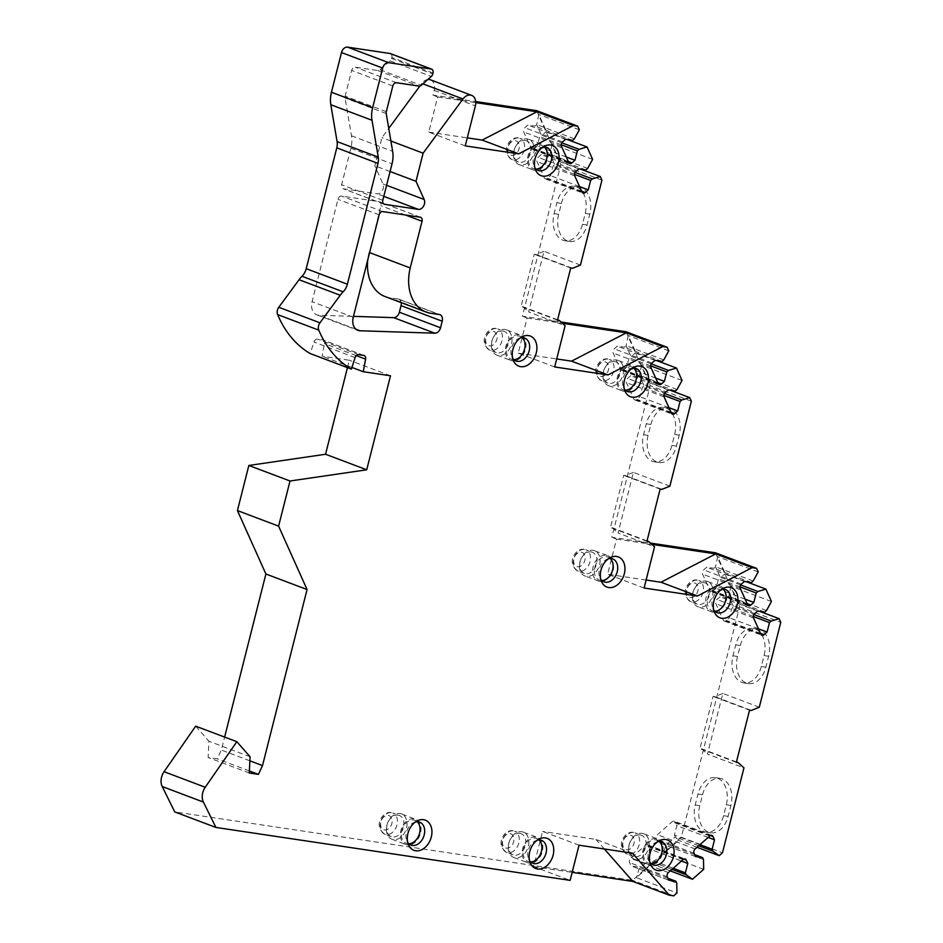 <?xml version="1.0" encoding="UTF-8"?>
<svg xmlns="http://www.w3.org/2000/svg" width="943" height="943" viewBox="0 0 943 943"><rect width="100%" height="100%" fill="white"/><g stroke="black" fill="none" stroke-linecap="round" stroke-linejoin="round"><path stroke-width="0.71" stroke-dasharray="4.71 3.54" d="M721.478 589.434A12.271 8.9 110.7 0 0 719.686 590.082A12.271 8.9 110.7 0 0 712.802 608.306A12.271 8.9 110.7 0 0 713.721 609.98M723.163 589.21A12.271 8.9 110.7 0 0 721.018 587.89A12.271 8.9 110.7 0 0 719.686 587.536A12.271 8.9 110.7 0 0 708.052 597.119A12.271 8.9 110.7 0 0 712.354 610.84A12.271 8.9 110.7 0 0 713.698 611.194A12.271 8.9 110.7 0 0 714.841 611.264M707.486 581.43A13.532 9.807 -69.3 0 0 706.012 581.053A13.532 9.807 110.7 0 0 693.188 591.615A13.532 9.807 110.7 0 0 697.938 606.75A13.532 9.807 110.7 0 0 699.411 607.127A13.532 9.807 -69.3 0 0 712.236 596.565A13.532 9.807 -69.3 0 0 707.486 581.43L720.652 586.405A13.532 9.807 110.7 0 0 719.179 586.016A13.532 9.807 110.7 0 0 706.354 596.589A13.532 9.807 110.7 0 0 711.105 611.712A13.532 9.807 110.7 0 0 712.578 612.101A13.532 9.807 110.7 0 0 725.403 601.528A13.532 9.807 110.7 0 0 720.652 586.405C735.104 598.958 719.533 614.105 712.696 612.137L697.938 606.75M704.056 582.633A11.328 8.216 -69.3 0 1 705.293 582.963A11.328 8.216 -69.3 0 1 709.266 595.622A11.328 8.216 -69.3 0 1 698.527 604.475A11.328 8.216 110.7 0 1 697.29 604.145A11.328 8.216 110.7 0 1 693.317 591.485A11.328 8.216 110.7 0 1 704.056 582.633M608.506 558.704A12.271 8.9 110.7 0 0 606.714 559.364A12.271 8.9 110.7 0 0 599.842 577.576A12.271 8.9 110.7 0 0 600.75 579.261M610.192 558.48A12.271 8.9 110.7 0 0 608.058 557.16A12.271 8.9 110.7 0 0 606.714 556.818A12.271 8.9 110.7 0 0 595.092 566.401A12.271 8.9 110.7 0 0 599.394 580.122A12.271 8.9 110.7 0 0 600.726 580.464A12.271 8.9 110.7 0 0 601.87 580.534M594.526 550.7A13.532 9.807 -69.3 0 0 593.041 550.323A13.532 9.807 110.7 0 0 580.216 560.885A13.532 9.807 110.7 0 0 584.966 576.02A13.532 9.807 110.7 0 0 586.44 576.397A13.532 9.807 -69.3 0 0 599.265 565.835A13.532 9.807 -69.3 0 0 594.526 550.7L607.693 555.675A13.532 9.807 110.7 0 0 606.219 555.297A13.532 9.807 110.7 0 0 593.395 565.859A13.532 9.807 110.7 0 0 598.133 580.994A13.532 9.807 110.7 0 0 599.618 581.371A13.532 9.807 110.7 0 0 612.443 570.81A13.532 9.807 110.7 0 0 607.693 555.675C622.132 568.228 606.561 583.387 599.736 581.407L584.966 576.02M591.084 551.914A11.328 8.216 -69.3 0 1 592.322 552.233A11.328 8.216 -69.3 0 1 596.294 564.892A11.328 8.216 -69.3 0 1 585.568 573.745A11.328 8.216 110.7 0 1 584.33 573.427A11.328 8.216 110.7 0 1 580.358 560.755A11.328 8.216 110.7 0 1 591.084 551.914M632.058 368.359A12.271 8.9 110.7 0 0 630.266 369.008A12.271 8.9 110.7 0 0 623.382 387.231A12.271 8.9 110.7 0 0 624.301 388.905M625.421 390.19A12.271 8.9 -69.3 0 1 624.278 390.119A12.271 8.9 110.7 0 1 622.934 389.765A12.271 8.9 110.7 0 1 618.632 376.045A12.271 8.9 110.7 0 1 630.266 366.462A12.271 8.9 -69.3 0 1 631.598 366.803A12.271 8.9 -69.3 0 1 633.743 368.135M630.572 365.247A13.532 9.807 110.7 0 0 617.748 375.809A13.532 9.807 110.7 0 0 622.486 390.944A13.532 9.807 110.7 0 0 623.971 391.333A13.532 9.807 -69.3 0 0 636.796 380.76A13.532 9.807 -69.3 0 0 632.046 365.636A13.532 9.807 -69.3 0 0 630.572 365.247M618.066 360.356A13.532 9.807 -69.3 0 0 616.592 359.967A13.532 9.807 110.7 0 0 603.768 370.54A13.532 9.807 110.7 0 0 608.518 385.663A13.532 9.807 110.7 0 0 609.991 386.052A13.532 9.807 -69.3 0 0 622.816 375.479A13.532 9.807 -69.3 0 0 618.066 360.356L632.046 365.636M614.636 361.558A11.328 8.216 -69.3 0 1 615.873 361.876A11.328 8.216 -69.3 0 1 619.846 374.548A11.328 8.216 -69.3 0 1 609.107 383.388A11.328 8.216 110.7 0 1 607.87 383.07A11.328 8.216 110.7 0 1 603.897 370.41A11.328 8.216 110.7 0 1 614.636 361.558M520.453 337.83A12.271 8.9 110.7 0 0 518.662 338.49A12.271 8.9 110.7 0 0 511.79 356.702A12.271 8.9 110.7 0 0 512.697 358.387M513.817 359.66A12.271 8.9 -69.3 0 1 512.686 359.589A12.271 8.9 110.7 0 1 511.342 359.248A12.271 8.9 110.7 0 1 507.039 345.527A12.271 8.9 110.7 0 1 518.662 335.932A12.271 8.9 -69.3 0 1 520.006 336.286A12.271 8.9 -69.3 0 1 522.151 337.606M518.968 334.73A13.532 9.807 110.7 0 0 506.155 345.291A13.532 9.807 110.7 0 0 510.894 360.426A13.532 9.807 110.7 0 0 512.379 360.804A13.532 9.807 -69.3 0 0 525.192 350.242A13.532 9.807 -69.3 0 0 520.453 335.107A13.532 9.807 -69.3 0 0 518.968 334.73M506.474 329.826A13.532 9.807 -69.3 0 0 504.988 329.449A13.532 9.807 110.7 0 0 492.175 340.01A13.532 9.807 110.7 0 0 496.914 355.146A13.532 9.807 110.7 0 0 498.399 355.523A13.532 9.807 -69.3 0 0 511.212 344.961A13.532 9.807 -69.3 0 0 506.474 329.826L520.453 335.107M503.043 331.04A11.328 8.216 -69.3 0 1 504.269 331.358A11.328 8.216 -69.3 0 1 508.253 344.018A11.328 8.216 -69.3 0 1 497.515 352.871A11.328 8.216 110.7 0 1 496.277 352.552A11.328 8.216 110.7 0 1 492.305 339.881A11.328 8.216 110.7 0 1 503.043 331.04M542.638 147.273A12.271 8.9 110.7 0 0 540.846 147.933A12.271 8.9 110.7 0 0 533.962 166.145A12.271 8.9 110.7 0 0 534.881 167.83M536.001 169.103A12.271 8.9 -69.3 0 1 534.858 169.033A12.271 8.9 110.7 0 1 533.514 168.691A12.271 8.9 110.7 0 1 529.212 154.97A12.271 8.9 110.7 0 1 540.846 145.387A12.271 8.9 -69.3 0 1 542.178 145.729A12.271 8.9 -69.3 0 1 544.323 147.049M541.152 144.173A13.532 9.807 110.7 0 0 528.328 154.735A13.532 9.807 110.7 0 0 533.066 169.87A13.532 9.807 110.7 0 0 534.551 170.247A13.532 9.807 -69.3 0 0 547.376 159.685A13.532 9.807 -69.3 0 0 542.626 144.55A13.532 9.807 -69.3 0 0 541.152 144.173M528.646 139.269A13.532 9.807 -69.3 0 0 527.172 138.892A13.532 9.807 110.7 0 0 514.348 149.454A13.532 9.807 110.7 0 0 519.086 164.589A13.532 9.807 110.7 0 0 520.571 164.966A13.532 9.807 -69.3 0 0 533.396 154.404A13.532 9.807 -69.3 0 0 528.646 139.269L542.626 144.55M525.216 140.483A11.328 8.216 -69.3 0 1 526.453 140.802A11.328 8.216 -69.3 0 1 530.426 153.461A11.328 8.216 -69.3 0 1 519.687 162.314A11.328 8.216 110.7 0 1 518.45 161.996A11.328 8.216 110.7 0 1 514.477 149.324A11.328 8.216 110.7 0 1 525.216 140.483M657.625 841.745A12.271 8.9 110.7 0 0 655.833 842.394A12.271 8.9 110.7 0 0 648.961 860.617A12.271 8.9 110.7 0 0 649.868 862.291M650.988 863.576A12.271 8.9 -69.3 0 1 649.857 863.505A12.271 8.9 110.7 0 1 648.513 863.151A12.271 8.9 110.7 0 1 644.21 849.431A12.271 8.9 110.7 0 1 655.833 839.848A12.271 8.9 -69.3 0 1 657.177 840.201A12.271 8.9 -69.3 0 1 659.322 841.521M656.139 838.633A13.532 9.807 110.7 0 0 643.326 849.207A13.532 9.807 110.7 0 0 648.065 864.33A13.532 9.807 110.7 0 0 649.55 864.719A13.532 9.807 -69.3 0 0 662.363 854.146A13.532 9.807 -69.3 0 0 657.625 839.022A13.532 9.807 -69.3 0 0 656.139 838.633M643.645 833.742A13.532 9.807 -69.3 0 0 642.159 833.364A13.532 9.807 110.7 0 0 629.346 843.926A13.532 9.807 110.7 0 0 634.085 859.061A13.532 9.807 110.7 0 0 635.57 859.438A13.532 9.807 -69.3 0 0 648.383 848.877A13.532 9.807 -69.3 0 0 643.645 833.742L657.625 839.022M640.214 834.944A11.328 8.216 -69.3 0 1 641.452 835.274A11.328 8.216 -69.3 0 1 645.425 847.934A11.328 8.216 -69.3 0 1 634.686 856.786A11.328 8.216 110.7 0 1 633.448 856.456A11.328 8.216 110.7 0 1 629.476 843.796A11.328 8.216 110.7 0 1 640.214 834.944M537.298 840.13A12.271 8.9 110.7 0 0 535.506 840.779A12.271 8.9 110.7 0 0 528.622 859.002A12.271 8.9 110.7 0 0 529.542 860.676M530.661 861.961A12.271 8.9 -69.3 0 1 529.518 861.89A12.271 8.9 110.7 0 1 528.186 861.537A12.271 8.9 110.7 0 1 523.872 847.816A12.271 8.9 110.7 0 1 535.506 838.233A12.271 8.9 -69.3 0 1 536.85 838.586A12.271 8.9 -69.3 0 1 538.983 839.907M535.813 837.019A13.532 9.807 110.7 0 0 522.988 847.592A13.532 9.807 110.7 0 0 527.738 862.715A13.532 9.807 110.7 0 0 529.212 863.104A13.532 9.807 -69.3 0 0 542.036 852.531A13.532 9.807 -69.3 0 0 537.286 837.408A13.532 9.807 -69.3 0 0 535.813 837.019M523.306 832.127A13.532 9.807 -69.3 0 0 521.833 831.75A13.532 9.807 110.7 0 0 509.008 842.311A13.532 9.807 110.7 0 0 513.758 857.446A13.532 9.807 110.7 0 0 515.232 857.824A13.532 9.807 -69.3 0 0 528.056 847.262A13.532 9.807 -69.3 0 0 523.306 832.127L537.286 837.408M519.876 833.329A11.328 8.216 -69.3 0 1 521.114 833.659A11.328 8.216 -69.3 0 1 525.086 846.319A11.328 8.216 -69.3 0 1 514.348 855.171A11.328 8.216 110.7 0 1 513.11 854.841A11.328 8.216 110.7 0 1 509.137 842.182A11.328 8.216 110.7 0 1 519.876 833.329M415.486 821.931A12.271 8.9 110.7 0 0 413.694 822.579A12.271 8.9 110.7 0 0 406.81 840.802A12.271 8.9 110.7 0 0 407.73 842.476M408.849 843.761A12.271 8.9 -69.3 0 1 407.706 843.69A12.271 8.9 110.7 0 1 406.362 843.337A12.271 8.9 110.7 0 1 402.06 829.616A12.271 8.9 110.7 0 1 413.694 820.033A12.271 8.9 -69.3 0 1 415.026 820.386A12.271 8.9 -69.3 0 1 417.171 821.707M414.001 818.819A13.532 9.807 110.7 0 0 401.176 829.392A13.532 9.807 110.7 0 0 405.914 844.515A13.532 9.807 110.7 0 0 407.4 844.904A13.532 9.807 -69.3 0 0 420.224 834.331A13.532 9.807 -69.3 0 0 415.474 819.208A13.532 9.807 -69.3 0 0 414.001 818.819M401.494 813.927A13.532 9.807 -69.3 0 0 400.021 813.538A13.532 9.807 110.7 0 0 387.196 824.111A13.532 9.807 110.7 0 0 391.934 839.235A13.532 9.807 110.7 0 0 393.42 839.624A13.532 9.807 -69.3 0 0 406.244 829.062A13.532 9.807 -69.3 0 0 401.494 813.927L415.474 819.208M398.064 815.129A11.328 8.216 -69.3 0 1 399.302 815.447A11.328 8.216 -69.3 0 1 403.274 828.119A11.328 8.216 -69.3 0 1 392.536 836.971A11.328 8.216 110.7 0 1 391.298 836.641A11.328 8.216 110.7 0 1 387.325 823.982A11.328 8.216 110.7 0 1 398.064 815.129M369.585 252.618L380.866 205.704A3.772 2.735 110.7 0 0 379.463 201.767A3.772 2.735 110.7 0 0 379.051 201.661L341.637 196.073A3.772 2.735 110.7 0 0 337.983 199.303L312.074 301.677A12.589 9.124 110.7 0 0 316.754 314.821A12.589 9.124 110.7 0 0 318.934 315.245L353.46 316.353M369.043 252.406A42.789 31.036 110.7 0 0 367.746 259.879M385.086 296.562A42.789 31.036 110.7 0 0 389.777 297.776L397.981 298.966L439.155 314.502M398.005 298.907A6.295 4.562 -69.3 0 1 398.689 299.084A6.295 4.562 -69.3 0 1 401.199 302.644M715.395 552.787L739.618 606.762L681.294 837.243L632.517 880.314L174.75 811.911M625.975 331.712L650.198 385.687L611.83 537.321L650.47 543.085M536.555 110.637L560.779 164.612L522.41 316.235L561.061 322.011M430.468 79.813A10.067 7.308 110.7 0 1 434.204 90.328L432.99 95.16L475.72 101.549M427.863 79.507A10.067 7.308 110.7 0 0 421.816 83.432L422.935 83.856M390.815 53.786A3.772 2.735 -69.3 0 1 391.84 57.535L391.604 58.454A3.772 2.735 -69.3 0 1 390.154 60.906L380.112 69.782A3.772 2.735 -69.3 0 1 377.895 70.56L355.311 67.189A3.772 2.735 110.7 0 0 351.656 70.419L345.15 96.127A3.772 2.735 110.7 0 0 345.055 98.001L351.491 135.804A25.166 18.259 -69.3 0 1 350.867 148.299L341.637 184.734A3.772 2.735 110.7 0 0 343.04 188.683A3.772 2.735 110.7 0 0 343.452 188.789L377.153 193.822A6.295 4.562 110.7 0 0 382.316 190.71A6.295 4.562 110.7 0 0 382.999 183.956L374.831 165.756L381.95 137.631L388.752 128.389M419.859 86.072L421.804 83.432M347.46 367.64L349.334 360.25L322.093 356.171L324.416 343.606A3.772 2.735 110.7 0 0 322.942 339.987A3.772 2.735 110.7 0 0 322.53 339.869L317.508 339.126A3.772 2.735 110.7 0 0 313.948 342.038L310.223 353.578M195.672 726.157L208.91 741.233L208.108 757.477L217.232 758.832L221.346 750.05L224.623 737.084M579.026 845.199L542.555 831.431L533.655 866.605L570.126 880.373M533.655 866.605L572.153 872.358M673.691 895.85L632.517 880.314M250.084 756.769L208.91 741.233M249.27 773.012L208.108 757.477M249.376 770.973L217.232 758.832M249.883 760.824L221.346 750.05M390.508 375.786L349.334 360.25M351.939 367.44L322.093 356.171M390.084 171.508L374.831 165.756M390.897 141.014L381.95 137.631M465.253 145.882L428.782 132.114L437.682 96.929L432.99 95.16M437.682 96.929L475.779 102.622M428.782 132.114L467.28 137.867M592.617 159.367L552.103 144.067L559.8 161.241L580.817 169.174M567.545 139.599L546.527 131.666L538.83 114.492L536.685 124.606L541.4 135.108L546.527 131.666M579.344 129.792L538.83 114.492M601.94 180.148L560.779 164.612M552.103 144.067L549.958 154.192L554.673 164.683L559.8 161.241M587.642 168.408L549.958 154.192L548.237 155.713L541.141 154.652L538.123 157.316A3.147 2.287 110.7 0 0 537.038 161.607L544.323 177.826A3.147 2.287 110.7 0 0 545.36 178.864A3.147 2.287 110.7 0 0 547.541 178.31L550.559 175.646L552.952 166.204L554.673 164.683L575.1 172.392M574.476 174.337L552.952 166.204M579.544 186.584L550.559 175.646M578.825 168.88L541.141 154.652M585.921 169.94L548.237 155.713M561.828 142.817L541.4 135.108L539.679 136.629L537.286 146.059L534.268 148.723A3.147 2.287 110.7 0 1 532.088 149.289L569.772 163.504M574.37 138.833L536.685 124.606L534.964 126.126L527.868 125.065L524.85 127.741A3.147 2.287 110.7 0 0 523.766 132.02L531.039 148.24A3.147 2.287 110.7 0 0 532.088 149.289M561.203 144.75L539.679 136.629M566.271 157.009L537.286 146.059M565.552 139.293L527.868 125.065M572.649 140.354L534.964 126.126M580.452 265.066L543.993 251.298L528.646 311.944L565.116 325.712M554.673 366.957L518.202 353.189L527.102 318.015L522.41 316.235M561.439 203.393A22.019 14.982 98.5 0 1 578.872 186.973A22.019 14.982 98.5 0 1 589.799 214.108L587.041 225.023A22.019 14.982 98.5 0 1 569.607 241.443A22.019 14.982 98.5 0 1 558.669 214.309L561.439 203.393L556.877 202.71A22.019 14.982 98.5 0 1 574.311 186.29A22.019 14.982 98.5 0 1 585.238 213.424L582.479 224.34A22.019 14.982 98.5 0 1 565.034 240.76A22.019 14.982 98.5 0 1 554.107 213.637L556.877 202.71M543.993 251.298L536.072 254.516L534.245 254.245L521.043 306.404L522.87 306.675L528.646 311.944M557.608 319.795L522.87 306.675M557.513 320.172L521.043 306.404M570.715 268.012L534.245 254.245M572.542 268.284L536.072 254.516M527.102 318.015L562.464 323.296M518.202 353.189L556.7 358.941M682.037 380.442L641.523 365.153L649.22 382.316L670.237 390.249M656.965 360.674L635.947 352.741L628.25 335.567L626.105 345.692L630.82 356.183L635.947 352.741M668.764 350.867L628.25 335.567M691.36 401.223L650.198 385.687M641.523 365.153L639.378 375.267L644.093 385.758L649.22 382.316M677.062 389.494L639.378 375.267L637.657 376.787L630.561 375.727L627.543 378.391A3.147 2.287 110.7 0 0 626.458 382.681L633.743 398.901A3.147 2.287 110.7 0 0 634.78 399.938A3.147 2.287 110.7 0 0 636.961 399.384L639.979 396.72L642.372 387.29L644.093 385.758L664.52 393.467M663.896 395.412L642.372 387.29M668.964 407.659L639.979 396.72M668.245 389.954L630.561 375.727M675.341 391.015L637.657 376.787M651.248 363.892L630.82 356.183L629.099 357.703L626.706 367.145L623.688 369.809A3.147 2.287 110.7 0 1 621.508 370.363L659.192 384.591M663.789 359.908L626.105 345.692L624.384 347.213L617.288 346.152L614.27 348.816A3.147 2.287 110.7 0 0 613.186 353.106L620.459 369.326A3.147 2.287 110.7 0 0 621.508 370.363M650.623 365.837L629.099 357.703M655.691 378.084L626.706 367.145M654.972 360.379L617.288 346.152M662.069 361.44L624.384 347.213M669.884 486.14L633.413 472.372L618.066 533.031L654.536 546.787M644.093 588.031L607.622 574.263L616.522 539.09L611.83 537.321M650.859 424.48A22.019 14.982 98.5 0 1 668.292 408.048A22.019 14.982 98.5 0 1 679.219 435.183L676.461 446.098A22.019 14.982 98.5 0 1 659.027 462.53A22.019 14.982 98.5 0 1 648.089 435.395L650.859 424.48L646.297 423.796A22.019 14.982 98.5 0 1 663.731 407.364A22.019 14.982 98.5 0 1 674.658 434.499L671.899 445.414A22.019 14.982 98.5 0 1 654.454 461.846A22.019 14.982 98.5 0 1 643.527 434.711L646.297 423.796M633.413 472.372L625.48 475.59L623.665 475.319L610.463 527.479L612.29 527.762L618.066 533.031M647.028 540.869L612.29 527.762M646.933 541.247L610.463 527.479M660.135 489.087L623.665 475.319M661.951 489.358L625.48 475.59M616.522 539.09L651.884 544.37M646.12 580.016L607.622 574.263M771.457 601.528L730.943 586.228L738.64 603.402L759.657 611.335M746.385 581.748L725.367 573.816L717.67 556.653L715.525 566.767L720.24 577.257L725.367 573.816M758.184 571.941L717.67 556.653M739.618 606.762L780.78 622.309M730.943 586.228L728.809 596.341L733.513 606.844L738.64 603.402M766.494 610.569L728.809 596.341L727.077 597.874L719.98 596.813L716.963 599.477A3.147 2.287 110.7 0 0 715.878 603.756L723.163 619.987A3.147 2.287 110.7 0 0 724.2 621.024A3.147 2.287 110.7 0 0 726.381 620.459L729.399 617.795L731.792 608.365L733.513 606.844L753.94 614.553M753.316 616.486L731.792 608.365M758.384 628.745L729.399 617.795M757.665 611.029L719.98 596.813M764.761 612.09L727.077 597.874M740.668 584.978L720.24 577.257L718.519 578.79L716.126 588.22L713.108 590.884A3.147 2.287 110.7 0 1 710.928 591.438L748.612 605.665M753.209 580.994L715.525 566.767L713.804 568.287L706.708 567.226L703.69 569.89A3.147 2.287 110.7 0 0 702.606 574.181L709.879 590.401A3.147 2.287 110.7 0 0 710.928 591.438M740.043 586.911L718.519 578.79M745.111 599.159L716.126 588.22M744.392 581.454L706.708 567.226M751.488 582.515L713.804 568.287M759.304 707.215L722.833 693.447L707.486 754.105L743.956 767.873M681.294 837.243L722.468 852.778M740.279 645.554A22.019 14.982 98.5 0 1 757.712 629.122A22.019 14.982 98.5 0 1 768.639 656.257L765.881 667.173A22.019 14.982 98.5 0 1 748.447 683.604A22.019 14.982 98.5 0 1 737.509 656.469L740.279 645.554L735.717 644.871A22.019 14.982 98.5 0 1 753.151 628.451A22.019 14.982 98.5 0 1 764.078 655.574L761.319 666.501A22.019 14.982 98.5 0 1 743.886 682.921A22.019 14.982 98.5 0 1 732.947 655.786L735.717 644.871M702.523 794.76A22.019 14.982 98.5 0 1 719.957 778.329A22.019 14.982 98.5 0 1 730.884 805.463L728.126 816.379A22.019 14.982 98.5 0 1 710.692 832.81A22.019 14.982 98.5 0 1 699.765 805.676L702.523 794.76L697.961 794.077A22.019 14.982 98.5 0 1 715.395 777.645A22.019 14.982 98.5 0 1 726.322 804.78L723.564 815.695A22.019 14.982 98.5 0 1 706.13 832.127A22.019 14.982 98.5 0 1 695.203 804.992L697.961 794.077M722.833 693.447L714.9 696.677L713.085 696.405L699.883 748.565L701.71 748.836L707.486 754.105M736.448 761.944L701.71 748.836M736.353 762.333L699.883 748.565M749.555 710.173L713.085 696.405M751.371 710.444L714.9 696.677M670.273 870.884L651.955 863.977L636.431 877.674L676.956 892.962M703.678 869.363L663.165 854.075L678.677 840.366L675.282 836.948L665.805 845.317L663.165 854.075M697.007 847.285L678.677 840.366M651.955 863.977L648.56 860.546L639.071 868.927L636.431 877.674M671.97 869.387L648.56 860.546L647.7 858.637L650.092 849.207L648.595 845.871A3.147 2.287 110.7 0 0 647.546 844.822A3.147 2.287 110.7 0 0 645.366 845.388L630.702 858.33A3.147 2.287 110.7 0 0 629.618 862.609L631.115 865.957L638.211 867.018L639.071 868.927L676.756 883.143M667.927 878.228L638.211 867.018M668.799 880.184L631.115 865.957M681.435 861.042L650.092 849.207M673.231 868.279L647.7 858.637M703.49 859.544L665.805 845.317L664.945 843.407L657.849 842.358L656.352 839.011A3.147 2.287 110.7 0 1 657.436 834.72L672.1 821.777A3.147 2.287 110.7 0 1 674.28 821.223L711.965 835.451M698.704 845.788L675.282 836.948L674.434 835.038L676.815 825.608L675.318 822.261A3.147 2.287 110.7 0 0 674.28 821.223M694.661 854.629L664.945 843.407M695.533 856.574L657.849 842.358M708.158 837.431L676.815 825.608M699.965 844.68L674.434 835.038M632.399 853.167L595.929 839.411L542.555 831.431M604.345 848.983L595.929 839.411M697.29 604.145L690.806 601.705C678.347 593.017 689.498 578.189 697.207 580.098L698.81 580.511A11.328 8.216 -69.3 0 0 697.572 580.193A11.328 8.216 110.7 0 0 686.834 589.033A11.328 8.216 110.7 0 0 690.806 601.705A11.328 8.216 110.7 0 0 692.044 602.023A11.328 8.216 -69.3 0 0 702.783 593.182A11.328 8.216 -69.3 0 0 698.81 580.511L705.293 582.963M694.213 582.915A7.556 5.481 -69.3 0 1 697.855 591.002A7.556 5.481 -69.3 0 1 690.535 597.461A7.556 5.481 110.7 0 1 686.905 589.375A7.556 5.481 110.7 0 1 694.213 582.915M584.33 573.427L577.847 570.975C565.387 562.299 576.538 547.459 584.247 549.368L585.839 549.781A11.328 8.216 -69.3 0 0 584.601 549.463A11.328 8.216 110.7 0 0 573.874 558.303A11.328 8.216 110.7 0 0 577.847 570.975A11.328 8.216 110.7 0 0 579.085 571.293A11.328 8.216 -69.3 0 0 589.811 562.452A11.328 8.216 -69.3 0 0 585.839 549.781L592.322 552.233M581.253 552.185A7.556 5.481 -69.3 0 1 584.884 560.283A7.556 5.481 -69.3 0 1 577.576 566.743A7.556 5.481 110.7 0 1 573.933 558.645A7.556 5.481 110.7 0 1 581.253 552.185M607.87 383.07L601.386 380.618C588.927 371.943 600.078 357.102 607.787 359.012L609.39 359.436A11.328 8.216 -69.3 0 0 608.152 359.106A11.328 8.216 110.7 0 0 597.414 367.959A11.328 8.216 110.7 0 0 601.386 380.618A11.328 8.216 110.7 0 0 602.624 380.948A11.328 8.216 -69.3 0 0 613.363 372.096A11.328 8.216 -69.3 0 0 609.39 359.436L615.873 361.876M604.793 361.829A7.556 5.481 -69.3 0 1 608.435 369.927A7.556 5.481 -69.3 0 1 601.115 376.387A7.556 5.481 110.7 0 1 597.485 368.289A7.556 5.481 110.7 0 1 604.793 361.829M496.277 352.552L489.794 350.101C477.335 341.425 488.486 326.584 496.195 328.494L497.786 328.907A11.328 8.216 -69.3 0 0 496.548 328.588A11.328 8.216 110.7 0 0 485.822 337.429A11.328 8.216 110.7 0 0 489.794 350.101A11.328 8.216 110.7 0 0 491.032 350.419A11.328 8.216 -69.3 0 0 501.77 341.578A11.328 8.216 -69.3 0 0 497.786 328.907L504.269 331.358M493.201 331.311A7.556 5.481 -69.3 0 1 496.831 339.409A7.556 5.481 -69.3 0 1 489.523 345.869A7.556 5.481 110.7 0 1 485.881 337.771A7.556 5.481 110.7 0 1 493.201 331.311M518.45 161.996L511.966 159.544C499.507 150.868 510.658 136.028 518.367 137.937L519.97 138.35A11.328 8.216 -69.3 0 0 518.733 138.032A11.328 8.216 110.7 0 0 507.994 146.884A11.328 8.216 110.7 0 0 511.966 159.544A11.328 8.216 110.7 0 0 513.204 159.862A11.328 8.216 -69.3 0 0 523.943 151.021A11.328 8.216 -69.3 0 0 519.97 138.35L526.453 140.802M515.373 140.755A7.556 5.481 -69.3 0 1 519.015 148.853A7.556 5.481 -69.3 0 1 511.695 155.312A7.556 5.481 110.7 0 1 508.065 147.214A7.556 5.481 110.7 0 1 515.373 140.755M633.448 856.456L626.965 854.016C614.506 845.329 625.657 830.5 633.366 832.41L634.969 832.822A11.328 8.216 -69.3 0 0 633.731 832.504A11.328 8.216 110.7 0 0 622.993 841.345A11.328 8.216 110.7 0 0 626.965 854.016A11.328 8.216 110.7 0 0 628.203 854.334A11.328 8.216 -69.3 0 0 638.941 845.482A11.328 8.216 -69.3 0 0 634.969 832.822L641.452 835.274M630.372 835.227A7.556 5.481 -69.3 0 1 634.002 843.313A7.556 5.481 -69.3 0 1 626.694 849.773A7.556 5.481 110.7 0 1 623.052 841.686A7.556 5.481 110.7 0 1 630.372 835.227M513.11 854.841L506.627 852.401C494.167 843.714 505.318 828.885 513.027 830.795L514.63 831.207A11.328 8.216 -69.3 0 0 513.393 830.889A11.328 8.216 110.7 0 0 502.654 839.73A11.328 8.216 110.7 0 0 506.627 852.401A11.328 8.216 110.7 0 0 507.864 852.72A11.328 8.216 -69.3 0 0 518.603 843.879A11.328 8.216 -69.3 0 0 514.63 831.207L521.114 833.659M510.045 833.612A7.556 5.481 -69.3 0 1 513.676 841.698A7.556 5.481 -69.3 0 1 506.356 848.158A7.556 5.481 110.7 0 1 502.725 840.072A7.556 5.481 110.7 0 1 510.045 833.612M391.298 836.641L384.815 834.201C372.355 825.514 383.506 810.685 391.215 812.583L392.818 813.007A11.328 8.216 -69.3 0 0 391.581 812.689A11.328 8.216 110.7 0 0 380.842 821.53A11.328 8.216 110.7 0 0 384.815 834.201A11.328 8.216 110.7 0 0 386.052 834.52A11.328 8.216 -69.3 0 0 396.791 825.667A11.328 8.216 -69.3 0 0 392.818 813.007L399.302 815.447M388.221 815.4A7.556 5.481 -69.3 0 1 391.864 823.498A7.556 5.481 -69.3 0 1 384.544 829.958A7.556 5.481 110.7 0 1 380.913 821.86A7.556 5.481 110.7 0 1 388.221 815.4M420.213 217.196L379.051 201.661M382.811 211.609L341.637 196.073M405.478 214.992L380.866 205.704M430.951 313.324L389.777 297.776M379.145 214.839L337.983 199.303M353.248 317.213L312.074 301.677M356.006 329.237L318.934 315.245M356.277 355.629L324.416 343.606M363.703 355.417L322.53 339.869M358.682 354.662L317.508 339.126M355.11 357.586L313.948 342.038M433.014 73.082L391.84 57.535M391.604 58.454L432.778 74.002M390.154 60.906L431.328 76.454M380.112 69.782L421.273 85.33M377.895 70.56L419.069 86.108M396.484 82.725L355.311 67.189M392.818 85.954L351.656 70.419M386.312 111.663L345.15 96.127M386.217 113.537L345.055 98.001M351.491 135.804L392.653 151.34M350.867 148.299L392.029 163.834M382.811 200.281L341.637 184.734M383.836 204.03L343.452 188.789M383.813 196.333L377.153 193.822M386.595 185.311L382.999 183.956M434.204 90.328L475.378 105.864M581.607 191.158L547.541 178.31M582.008 192.054L544.323 177.826M574.723 175.834L537.038 161.607M575.808 171.543L538.123 157.316M568.334 161.583L534.268 148.723M568.723 162.467L531.039 148.24M561.45 146.248L523.766 132.02M562.535 141.957L524.85 127.741M589.799 214.108L585.238 213.424M558.669 214.309L554.107 213.637M587.041 225.023L582.479 224.34M671.027 412.244L636.961 399.384M671.428 413.128L633.743 398.901M664.143 396.909L626.458 382.681M665.228 392.618L627.543 378.391M657.754 382.658L623.688 369.809M658.143 383.553L620.459 369.326M650.87 367.334L613.186 353.106M651.955 363.043L614.27 348.816M679.219 435.183L674.658 434.499M648.089 435.395L643.527 434.711M676.461 446.098L671.899 445.414M760.447 633.319L726.381 620.459M760.848 634.203L723.163 619.987M753.563 617.983L715.878 603.756M754.648 613.693L716.963 599.477M747.174 603.744L713.108 590.884M747.563 604.628L709.879 590.401M740.29 588.408L702.606 574.181M741.375 584.118L703.69 569.89M768.639 656.257L764.078 655.574M737.509 656.469L732.947 655.786M765.881 667.173L761.319 666.501M730.884 805.463L726.322 804.78M699.765 805.676L695.203 804.992M728.126 816.379L723.564 815.695M667.302 876.837L629.618 862.609M668.387 872.546L630.702 858.33M683.05 859.603L645.366 845.388M683.758 859.144L648.595 845.871M694.036 853.238L656.352 839.011M695.121 848.948L657.436 834.72M709.784 836.005L672.1 821.777M710.492 835.545L675.318 822.261M712.802 608.306L714.429 612.184M719.686 590.082L723.47 588.255M721.018 587.89L725.639 589.634M712.354 610.84L716.975 612.585M599.842 577.576L601.469 581.466M606.714 559.364L610.498 557.525M608.058 557.16L612.679 558.904M599.394 580.122L604.015 581.866M623.382 387.231L625.009 391.109M630.266 369.008L634.05 367.169M631.598 366.803L636.219 368.548M622.934 389.765L627.555 391.51M608.518 385.663L622.486 390.944M511.79 356.702L513.416 360.591M518.662 338.49L522.446 336.651M520.006 336.286L524.626 338.03M511.342 359.248L515.962 360.992M496.914 355.146L510.894 360.426M533.962 166.145L535.589 170.035M540.846 147.933L544.63 146.094M542.178 145.729L546.799 147.473M533.514 168.691L538.135 170.435M519.086 164.589L533.066 169.87M648.961 860.617L650.587 864.495M655.833 842.394L659.617 840.555M657.177 840.201L661.797 841.946M648.513 863.151L653.134 864.896M634.085 859.061L648.065 864.33M528.622 859.002L530.249 862.88M535.506 840.779L539.29 838.952M536.85 838.586L541.471 840.331M528.186 861.537L532.795 863.281M513.758 857.446L527.738 862.715M406.81 840.802L408.437 844.68M413.694 822.579L417.478 820.74M415.026 820.386L419.647 822.131M406.362 843.337L410.983 845.081M391.934 839.235L405.914 844.515M420.625 217.303L379.463 201.767M398.689 299.084L439.862 314.632M316.754 314.821L357.927 330.356M364.116 355.523L322.942 339.987M384.214 204.218L343.04 188.683M545.36 178.864L583.045 193.091M574.311 186.29L578.872 186.973M565.034 240.76L569.607 241.443M634.78 399.938L672.465 414.166M663.731 407.364L668.292 408.048M654.454 461.846L659.027 462.53M724.2 621.024L761.885 635.252M753.151 628.451L757.712 629.122M743.886 682.921L748.447 683.604M715.395 777.645L719.957 778.329M706.13 832.127L710.692 832.81M647.546 844.822L685.231 859.049"/><path stroke-width="1.41" d="M215.923 827.447L203.382 802.069A12.589 9.124 110.7 0 1 205.232 787.24L164.058 771.704A12.589 9.124 110.7 0 0 162.22 786.533L174.75 811.911L215.923 827.447L570.126 880.373L579.026 845.199L632.399 853.167L669.33 895.202L632.871 881.434L604.345 848.983M205.232 787.24L236.834 741.693L250.084 756.769L249.27 773.012L258.394 774.38L262.508 765.598L307.064 589.54L278.598 526.123L290.02 481.001L366.721 469.791L325.547 454.255L347.46 367.64M462.978 98.968L423.124 153.179L416.004 181.292L424.173 199.492A6.295 4.562 -69.3 0 1 423.49 206.246A6.295 4.562 -69.3 0 1 418.327 209.358L384.626 204.325A3.772 2.735 -69.3 0 1 384.214 204.218A3.772 2.735 -69.3 0 1 382.811 200.281L392.029 163.834A25.166 18.259 110.7 0 0 392.653 151.34L386.217 113.537A3.772 2.735 -69.3 0 1 386.312 111.663L392.818 85.954A3.772 2.735 -69.3 0 1 396.484 82.725L419.069 86.108A3.772 2.735 110.7 0 0 421.273 85.33L431.328 76.454A3.772 2.735 110.7 0 0 432.778 74.002L433.014 73.082A3.772 2.735 110.7 0 0 431.611 69.134A3.772 2.735 110.7 0 0 431.199 69.028L388.764 62.686A6.295 4.562 110.7 0 0 382.669 68.073L372.626 107.773A25.166 18.259 110.7 0 0 372.002 120.268L378.273 157.139A12.589 9.124 -69.3 0 1 377.966 163.387L347.389 284.22A12.589 9.124 -69.3 0 1 343.158 291.823A25.166 18.259 110.7 0 0 340.223 295.253L319.96 322.812A6.295 4.562 110.7 0 0 318.781 330.133A125.843 91.282 110.7 0 0 351.397 369.126L355.11 357.586A3.772 2.735 -69.3 0 1 358.682 354.662L363.703 355.417A3.772 2.735 -69.3 0 1 364.116 355.523A3.772 2.735 -69.3 0 1 365.589 359.142L363.255 371.719L390.508 375.786L366.721 469.791M669.33 895.202L673.691 895.85L676.956 892.962L676.756 883.143L675.895 881.245L668.799 880.184L667.302 876.837A3.147 2.287 110.7 0 1 668.387 872.546L683.05 859.603A3.147 2.287 110.7 0 1 685.231 859.049A3.147 2.287 110.7 0 1 686.28 860.087L687.777 863.434L685.384 872.864L686.245 874.774L692.468 879.265L703.678 869.363L703.49 859.544L702.629 857.635L695.533 856.574L694.036 853.238A3.147 2.287 110.7 0 1 695.121 848.948L709.784 836.005A3.147 2.287 110.7 0 1 711.965 835.451A3.147 2.287 110.7 0 1 713.002 836.488L714.499 839.824L712.118 849.266L712.967 851.175L719.203 855.666L722.468 852.778L743.956 767.873L738.18 762.604L736.353 762.333L749.555 710.173L751.371 710.444L759.304 707.215L780.78 622.309L779.166 618.691L771.197 621.072L769.476 622.592L767.083 632.022L764.066 634.686A3.147 2.287 110.7 0 1 761.885 635.252A3.147 2.287 110.7 0 1 760.848 634.203L753.563 617.983A3.147 2.287 110.7 0 1 754.648 613.693L757.665 611.029L764.761 612.09L766.494 610.569L771.457 601.528L765.893 589.116L757.924 591.485L756.203 593.006L753.811 602.447L750.793 605.111A3.147 2.287 110.7 0 1 748.612 605.665A3.147 2.287 110.7 0 1 747.563 604.628L740.29 588.408A3.147 2.287 110.7 0 1 741.375 584.118L744.392 581.454L751.488 582.515L753.209 580.994L758.184 571.941L756.557 568.334L752.184 567.674L697.443 596.011L644.093 588.031L654.536 546.787L648.76 541.518L646.933 541.247L660.135 489.087L661.951 489.358L669.884 486.14L691.36 401.223L689.746 397.616L681.777 399.985L680.056 401.506L677.663 410.948L674.646 413.612A3.147 2.287 110.7 0 1 672.465 414.166A3.147 2.287 110.7 0 1 671.428 413.128L664.143 396.909A3.147 2.287 110.7 0 1 665.228 392.618L668.245 389.954L675.341 391.015L677.062 389.494L682.037 380.442L676.473 368.041L668.504 370.41L666.784 371.931L664.391 381.361L661.373 384.037A3.147 2.287 110.7 0 1 659.192 384.591A3.147 2.287 110.7 0 1 658.143 383.553L650.87 367.334A3.147 2.287 110.7 0 1 651.955 363.043L654.972 360.379L662.069 361.44L663.789 359.908L668.764 350.867L667.137 347.248L662.764 346.6L608.023 374.925L554.673 366.957L565.116 325.712L559.34 320.443L557.513 320.172L570.715 268.012L572.542 268.284L580.452 265.066L601.94 180.148L600.326 176.53L592.357 178.911L590.636 180.431L588.243 189.861L585.226 192.525A3.147 2.287 110.7 0 1 583.045 193.091A3.147 2.287 110.7 0 1 582.008 192.054L574.723 175.834A3.147 2.287 110.7 0 1 575.808 171.543L578.825 168.88L585.921 169.94L587.642 168.408L592.617 159.367L587.053 146.955L579.085 149.324L577.364 150.856L574.971 160.286L571.953 162.95A3.147 2.287 110.7 0 1 569.772 163.504A3.147 2.287 110.7 0 1 568.723 162.467L561.45 146.248A3.147 2.287 110.7 0 1 562.535 141.957L565.552 139.293L572.649 140.354L574.37 138.833L579.344 129.792L577.717 126.173L573.415 125.525L518.638 153.85L465.253 145.882L475.378 105.864A10.067 7.308 110.7 0 0 471.63 95.361A10.067 7.308 110.7 0 0 462.989 98.98L422.935 83.856M729.54 587.194A16.125 11.693 110.7 0 0 723.47 588.255A16.125 11.693 110.7 0 0 714.429 612.184A16.125 11.693 110.7 0 0 721.678 618.266A16.125 11.693 110.7 0 0 737.296 604.475A16.125 11.693 110.7 0 0 729.54 587.194M616.569 556.464A16.125 11.693 110.7 0 0 610.498 557.525A16.125 11.693 110.7 0 0 601.469 581.466A16.125 11.693 110.7 0 0 608.707 587.548A16.125 11.693 110.7 0 0 624.325 573.757A16.125 11.693 110.7 0 0 616.569 556.464M640.12 366.108A16.125 11.693 110.7 0 0 634.05 367.169A16.125 11.693 110.7 0 0 625.009 391.109A16.125 11.693 110.7 0 0 632.258 397.192A16.125 11.693 110.7 0 0 647.876 383.4A16.125 11.693 110.7 0 0 640.12 366.108M528.516 335.59A16.125 11.693 110.7 0 0 522.446 336.651A16.125 11.693 110.7 0 0 513.416 360.591A16.125 11.693 110.7 0 0 520.654 366.674A16.125 11.693 110.7 0 0 536.272 352.882A16.125 11.693 110.7 0 0 528.516 335.59M550.7 145.033A16.125 11.693 110.7 0 0 544.63 146.094A16.125 11.693 110.7 0 0 535.589 170.035A16.125 11.693 110.7 0 0 542.826 176.117A16.125 11.693 110.7 0 0 558.456 162.326A16.125 11.693 110.7 0 0 550.7 145.033M665.687 839.506A16.125 11.693 110.7 0 0 659.617 840.555A16.125 11.693 110.7 0 0 650.587 864.495A16.125 11.693 110.7 0 0 657.825 870.578A16.125 11.693 110.7 0 0 673.443 856.786A16.125 11.693 110.7 0 0 665.687 839.506M545.36 837.891A16.125 11.693 110.7 0 0 539.29 838.952A16.125 11.693 110.7 0 0 530.249 862.88A16.125 11.693 110.7 0 0 537.498 868.963A16.125 11.693 110.7 0 0 553.117 855.171A16.125 11.693 110.7 0 0 545.36 837.891M423.548 819.691A16.125 11.693 110.7 0 0 417.478 820.74A16.125 11.693 110.7 0 0 408.437 844.68A16.125 11.693 110.7 0 0 415.674 850.763A16.125 11.693 110.7 0 0 431.305 836.971A16.125 11.693 110.7 0 0 423.548 819.691M369.585 252.618L410.217 267.953L422.04 221.251A3.772 2.735 -69.3 0 0 420.625 217.303A3.772 2.735 -69.3 0 0 420.213 217.196L382.811 211.609A3.772 2.735 -69.3 0 0 379.145 214.839L353.248 317.213A12.589 9.124 110.7 0 0 357.927 330.356A12.589 9.124 110.7 0 0 360.108 330.781L356.006 329.237M439.167 314.443A6.295 4.562 -69.3 0 1 439.862 314.632A6.295 4.562 -69.3 0 1 442.196 321.198L440.534 327.775A6.295 4.562 110.7 0 1 434.841 333.185L360.108 330.781M410.217 267.953A42.789 31.036 110.7 0 0 426.26 312.098A42.789 31.036 110.7 0 0 430.951 313.324L439.155 314.502M713.721 609.98A12.271 8.9 110.7 0 0 716.975 612.585A12.271 8.9 110.7 0 0 718.318 612.938A12.271 8.9 -69.3 0 0 729.941 603.355A12.271 8.9 -69.3 0 0 725.639 589.634A12.271 8.9 -69.3 0 0 724.307 589.281A12.271 8.9 110.7 0 0 721.478 589.434M714.841 611.264A12.271 8.9 110.7 0 0 725.014 602.506A12.271 8.9 110.7 0 0 723.163 589.21M600.75 579.261A12.271 8.9 110.7 0 0 604.015 581.866A12.271 8.9 110.7 0 0 605.347 582.208A12.271 8.9 -69.3 0 0 616.981 572.625A12.271 8.9 -69.3 0 0 612.679 558.904A12.271 8.9 -69.3 0 0 611.335 558.551A12.271 8.9 110.7 0 0 608.506 558.704M601.87 580.534A12.271 8.9 110.7 0 0 612.054 571.788A12.271 8.9 110.7 0 0 610.192 558.48M624.301 388.905A12.271 8.9 110.7 0 0 627.555 391.51A12.271 8.9 110.7 0 0 628.898 391.864A12.271 8.9 -69.3 0 0 640.521 382.269A12.271 8.9 -69.3 0 0 636.219 368.548A12.271 8.9 -69.3 0 0 634.887 368.206A12.271 8.9 110.7 0 0 632.058 368.359M633.743 368.135A12.271 8.9 -69.3 0 1 635.594 381.432A12.271 8.9 -69.3 0 1 625.421 390.19M512.697 358.387A12.271 8.9 110.7 0 0 515.962 360.992A12.271 8.9 110.7 0 0 517.294 361.334A12.271 8.9 -69.3 0 0 528.929 351.751A12.271 8.9 -69.3 0 0 524.626 338.03A12.271 8.9 -69.3 0 0 523.282 337.677A12.271 8.9 110.7 0 0 520.453 337.83M522.151 337.606A12.271 8.9 -69.3 0 1 524.002 350.914A12.271 8.9 -69.3 0 1 513.817 359.66M534.881 167.83A12.271 8.9 110.7 0 0 538.135 170.435A12.271 8.9 110.7 0 0 539.479 170.777A12.271 8.9 -69.3 0 0 551.101 161.194A12.271 8.9 -69.3 0 0 546.799 147.473A12.271 8.9 -69.3 0 0 545.467 147.12A12.271 8.9 110.7 0 0 542.638 147.273M544.323 147.049A12.271 8.9 -69.3 0 1 546.174 160.357A12.271 8.9 -69.3 0 1 536.001 169.103M649.868 862.291A12.271 8.9 110.7 0 0 653.134 864.896A12.271 8.9 110.7 0 0 654.477 865.25A12.271 8.9 -69.3 0 0 666.1 855.666A12.271 8.9 -69.3 0 0 661.797 841.946A12.271 8.9 -69.3 0 0 660.454 841.592A12.271 8.9 110.7 0 0 657.625 841.745M659.322 841.521A12.271 8.9 -69.3 0 1 661.173 854.818A12.271 8.9 -69.3 0 1 650.988 863.576M529.542 860.676A12.271 8.9 110.7 0 0 532.795 863.281A12.271 8.9 110.7 0 0 534.139 863.635A12.271 8.9 -69.3 0 0 545.773 854.052A12.271 8.9 -69.3 0 0 541.471 840.331A12.271 8.9 -69.3 0 0 540.127 839.977A12.271 8.9 110.7 0 0 537.298 840.13M538.983 839.907A12.271 8.9 -69.3 0 1 540.834 853.203A12.271 8.9 -69.3 0 1 530.661 861.961M407.73 842.476A12.271 8.9 110.7 0 0 410.983 845.081A12.271 8.9 110.7 0 0 412.327 845.435A12.271 8.9 -69.3 0 0 423.949 835.852A12.271 8.9 -69.3 0 0 419.647 822.131A12.271 8.9 -69.3 0 0 418.315 821.777A12.271 8.9 110.7 0 0 415.486 821.931M417.171 821.707A12.271 8.9 -69.3 0 1 419.022 835.003A12.271 8.9 -69.3 0 1 408.849 843.761M367.746 259.879A42.789 31.036 110.7 0 0 385.086 296.562L426.26 312.098M401.199 302.644A6.295 4.562 -69.3 0 1 401.034 305.65L399.361 312.227A6.295 4.562 110.7 0 1 393.667 317.65L353.46 316.353M650.47 543.085L715.395 552.787L756.557 568.334M561.061 322.011L625.975 331.712L667.137 347.248M475.72 101.549L536.555 110.637L577.717 126.173M471.63 95.361L430.468 79.813A10.067 7.308 110.7 0 0 427.863 79.507M388.752 128.389L419.859 86.072M431.199 69.028L390.025 53.492A3.772 2.735 -69.3 0 1 390.437 53.598A3.772 2.735 -69.3 0 1 390.815 53.786M390.025 53.492L347.59 47.15A6.295 4.562 -69.3 0 0 341.496 52.537L331.453 92.237L372.626 107.773M319.96 322.812L278.786 307.277L299.049 279.717A25.166 18.259 110.7 0 1 301.984 276.275A12.589 9.124 110.7 0 0 306.216 268.684L336.792 147.851A12.589 9.124 110.7 0 0 337.099 141.603L330.828 104.732A25.166 18.259 -69.3 0 1 331.453 92.237M278.786 307.277A6.295 4.562 110.7 0 0 277.619 314.597A125.843 91.282 110.7 0 0 310.223 353.578L351.397 369.126M224.623 737.084L265.891 574.004L237.436 510.576L248.846 465.465L325.547 454.255M164.058 771.704L195.672 726.157L236.834 741.693M572.153 872.358L632.871 881.434M258.394 774.38L249.376 770.973M262.508 765.598L249.883 760.824M307.064 589.54L265.891 574.004M278.598 526.123L237.436 510.576M290.02 481.001L248.846 465.465M363.255 371.719L351.939 367.44M416.004 181.292L390.084 171.508M423.124 153.179L390.897 141.014M475.779 102.622L536.944 111.769L573.415 125.525M467.28 137.867L482.168 140.083L536.944 111.769M518.638 153.85L482.168 140.083M587.053 146.955L567.545 139.599M600.326 176.53L580.817 169.174M592.357 178.911L575.1 172.392M590.636 180.431L574.476 174.337M588.243 189.861L579.544 186.584M579.085 149.324L561.828 142.817M577.364 150.856L561.203 144.75M574.971 160.286L566.271 157.009M559.34 320.443L557.608 319.795M562.464 323.296L626.293 332.832L662.764 346.6M556.7 358.941L571.552 361.157L626.293 332.832M608.023 374.925L571.552 361.157M676.473 368.041L656.965 360.674M689.746 397.616L670.237 390.249M681.777 399.985L664.52 393.467M680.056 401.506L663.896 395.412M677.663 410.948L668.964 407.659M668.504 370.41L651.248 363.892M666.784 371.931L650.623 365.837M664.391 381.361L655.691 378.084M648.76 541.518L647.028 540.869M651.884 544.37L715.713 553.906L752.184 567.674M697.443 596.011L660.984 582.244L715.713 553.906M660.984 582.244L646.12 580.016M765.893 589.116L746.385 581.748M779.166 618.691L759.657 611.335M771.197 621.072L753.94 614.553M769.476 622.592L753.316 616.486M767.083 632.022L758.384 628.745M757.924 591.485L740.668 584.978M756.203 593.006L740.043 586.911M753.811 602.447L745.111 599.159M738.18 762.604L736.448 761.944M692.468 879.265L670.273 870.884M719.203 855.666L697.007 847.285M675.895 881.245L667.927 878.228M687.777 863.434L681.435 861.042M685.384 872.864L673.231 868.279M686.245 874.774L671.97 869.387M702.629 857.635L694.661 854.629M714.499 839.824L708.158 837.431M712.118 849.266L699.965 844.68M712.967 851.175L698.704 845.788M422.04 221.251L405.478 214.992M442.196 321.198L401.034 305.65M434.841 333.185L393.667 317.65M440.534 327.775L399.361 312.227M203.382 802.069L162.22 786.533M365.589 359.142L356.277 355.629M318.781 330.133L277.619 314.597M340.223 295.253L299.049 279.717M301.984 276.275L343.158 291.823M306.216 268.684L347.389 284.22M377.966 163.387L336.792 147.851M378.273 157.139L337.099 141.603M330.828 104.732L372.002 120.268M382.669 68.073L341.496 52.537M388.764 62.686L347.59 47.15M384.626 204.325L383.836 204.03M418.327 209.358L383.813 196.333M424.173 199.492L386.595 185.311M585.226 192.525L581.607 191.158M571.953 162.95L568.334 161.583M674.646 413.612L671.027 412.244M661.373 384.037L657.754 382.658M764.066 634.686L760.447 633.319M750.793 605.111L747.174 603.744M686.28 860.087L683.758 859.144M713.002 836.488L710.492 835.545M431.611 69.134L390.437 53.598"/></g></svg>
